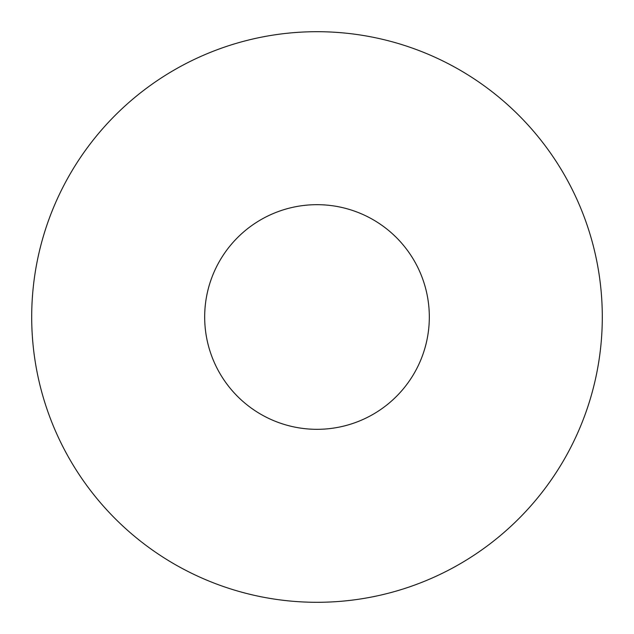 <?xml version="1.0" encoding="UTF-8"?>
<svg xmlns="http://www.w3.org/2000/svg" width="634" height="634" viewBox="0 0 634 634"><rect width="100%" height="100%" fill="white"/><g stroke="black" fill="none" stroke-linecap="round" stroke-linejoin="round"><path stroke-width="0.95" d="M602.3 317A285.3 285.3 0 0 1 317 602.3A285.3 285.3 0 0 1 31.7 317A285.3 285.3 0 0 1 317 31.7A285.3 285.3 0 0 1 602.3 317M204.679 317A112.321 112.321 0 0 1 317 204.679A112.321 112.321 0 0 1 429.321 317A112.321 112.321 0 0 1 317 429.321A112.321 112.321 0 0 1 204.679 317"/></g></svg>
